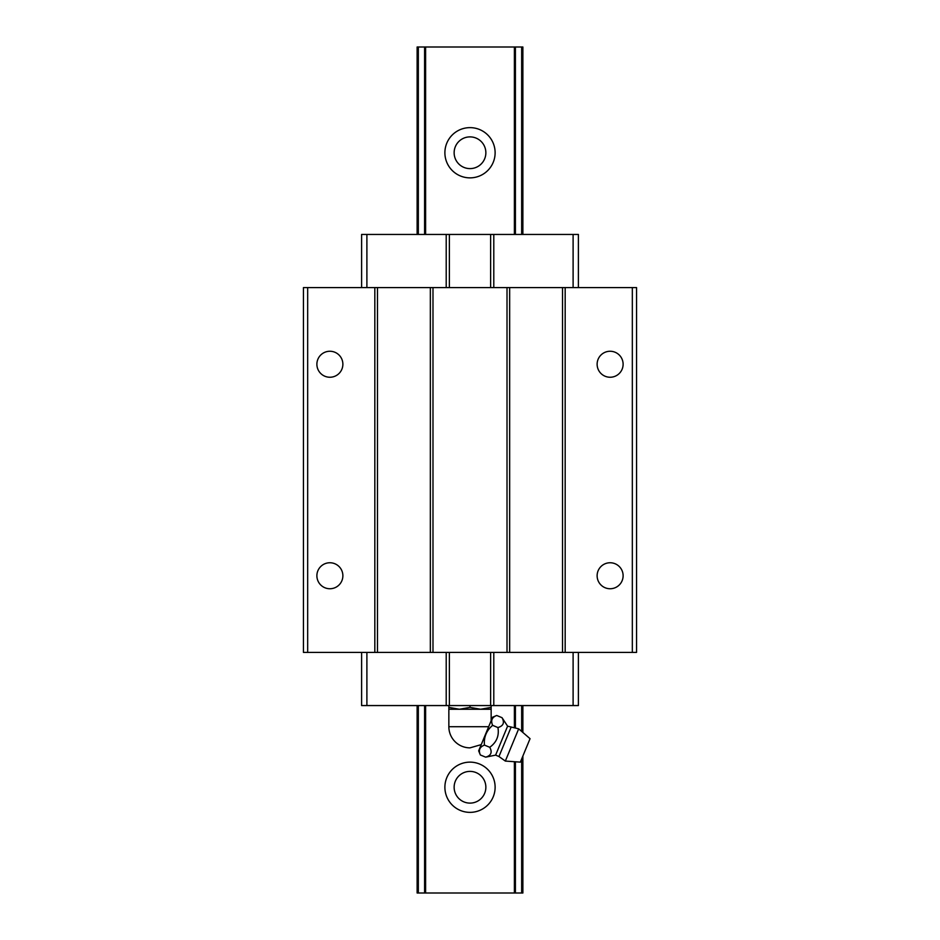 <?xml version="1.0" encoding="UTF-8"?>
<svg xmlns="http://www.w3.org/2000/svg" width="940" height="940" viewBox="0 0 940 940"><rect width="100%" height="100%" fill="white"/><g stroke="black" fill="none" stroke-linecap="round" stroke-linejoin="round"><path stroke-width="1.41" d="M454.138 787.25A15.863 15.863 0 0 1 477.931 773.514A15.863 15.863 0 0 1 477.931 800.986A15.863 15.863 0 0 1 454.138 787.25M495.122 787.25A25.122 25.122 0 0 1 457.439 808.999A25.122 25.122 0 0 1 457.439 765.501A25.122 25.122 0 0 1 495.122 787.25M514.391 761.706L514.391 893L522.875 893L522.875 756.03M522.875 732.46L522.875 705.564M522.875 234.448L522.875 47L417.125 47L417.125 234.448M514.391 727.666L514.391 705.564M514.391 234.448L514.391 47M495.122 152.75A25.122 25.122 0 0 1 457.439 174.499A25.122 25.122 0 0 1 457.439 131.001A25.122 25.122 0 0 1 495.122 152.75M514.391 893L425.609 893L425.609 705.564M425.609 234.448L425.609 47M425.609 893L417.125 893L417.125 705.564M454.138 152.75A15.863 15.863 0 0 1 477.931 139.014A15.863 15.863 0 0 1 477.931 166.486A15.863 15.863 0 0 1 454.138 152.75M492.607 717.197L478.66 750.849L480.363 754.973C478.296 750.226 479.659 746.936 484.453 745.103C483.736 737.101 486.462 730.521 492.63 725.351C490.562 720.604 491.926 717.314 496.72 715.481L492.607 717.197M481.233 744.621L470 747.852A21.15 21.15 0 0 1 448.85 726.702L488.659 726.702M491.15 709.254L491.15 707.374L480.575 709.254L470 707.374L459.425 709.254L448.85 707.374L448.85 709.254L491.15 709.254L491.15 720.698M491.15 707.374L491.15 705.564M470 707.374L470 705.564M448.85 707.374L448.85 705.564M518.68 728.829L505.332 761.071L520.349 762.129L530.054 738.687L518.68 728.829L507.6 726.173L495.615 755.114L485.663 757.158C491.127 755.584 492.49 752.294 489.752 747.288L484.453 745.103M489.752 747.288C496.602 742.353 499.328 735.773 497.93 727.548L492.63 725.351M485.663 757.158L480.363 754.973M497.93 727.548C503.394 725.962 504.757 722.672 502.019 717.678L496.72 715.481M507.6 726.173L502.019 717.678M342.877 364.25A12.996 12.996 0 0 0 329.881 351.255A12.996 12.996 0 0 0 316.886 364.25A12.996 12.996 0 0 0 329.881 377.245A12.996 12.996 0 0 0 342.877 364.25M307.674 287.581L303.444 287.581L303.444 652.419L307.674 652.419L307.674 287.581L636.556 287.581L636.556 652.419L632.326 652.419L632.326 287.581M307.674 652.419L374.825 652.419L374.825 287.581M342.877 575.75A12.996 12.996 0 0 0 329.881 562.755A12.996 12.996 0 0 0 316.886 575.75A12.996 12.996 0 0 0 329.881 588.745A12.996 12.996 0 0 0 342.877 575.75M623.114 364.25A12.996 12.996 0 0 0 610.119 351.255A12.996 12.996 0 0 0 597.123 364.25A12.996 12.996 0 0 0 610.119 377.245A12.996 12.996 0 0 0 623.114 364.25M374.825 652.419L565.175 652.419L565.175 287.581M565.175 652.419L632.326 652.419M623.114 575.75A12.996 12.996 0 0 0 610.119 562.755A12.996 12.996 0 0 0 597.123 575.75A12.996 12.996 0 0 0 610.119 588.745A12.996 12.996 0 0 0 623.114 575.75M377.469 652.419L377.469 287.581M430.344 652.419L430.344 287.581M432.988 652.419L432.988 287.581M507.013 652.419L507.013 287.581M509.656 652.419L509.656 287.581M562.531 652.419L562.531 287.581M361.606 287.581L361.606 234.448L578.394 234.448L578.394 287.581M446.206 287.581L446.206 234.448M366.894 287.581L366.894 234.448M573.106 287.581L573.106 234.448M493.794 287.581L493.794 234.448M490.621 287.581L490.621 234.448M449.379 287.581L449.379 234.448M361.606 652.419L361.606 705.564L449.379 705.564L449.379 652.419M446.206 705.564L446.206 652.419M449.379 705.564L490.621 705.564L490.621 652.419M490.621 705.564L493.794 705.564L493.794 652.419M493.794 705.564L573.106 705.564L573.106 652.419M573.106 705.564L578.394 705.564L578.394 652.419M366.894 705.564L366.894 652.419M521.665 893L521.665 758.944M521.665 731.414L521.665 705.564M521.665 234.448L521.665 47M515.402 893L515.402 761.788M515.402 727.83L515.402 705.564M515.402 234.448L515.402 47M424.598 893L424.598 705.564M424.598 234.448L424.598 47M418.335 893L418.335 705.564M418.335 234.448L418.335 47M510.972 727.525L498.964 756.524L495.615 755.114M448.85 709.254L448.85 726.702M505.332 761.071L498.964 756.524"/></g></svg>
